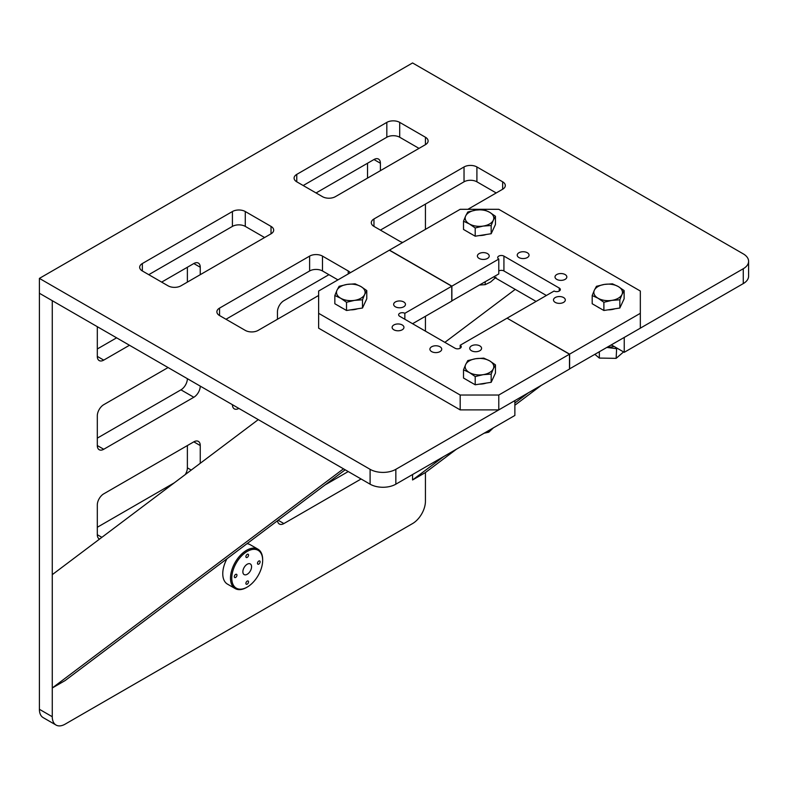 <?xml version="1.0" encoding="UTF-8"?>
<svg xmlns="http://www.w3.org/2000/svg" width="788" height="788" viewBox="0 0 788 788"><rect width="100%" height="100%" fill="white"/><g stroke="black" fill="none" stroke-linecap="round" stroke-linejoin="round"><path stroke-width="1.18" d="M52.264 687.993L52.264 574.669L258.277 419.62L343.489 468.811L52.264 687.993L65.138 680.556L345.183 469.796M541.287 385.352L514.869 405.239M456.518 449.15L425.431 472.544L412.567 479.971L412.567 474.524M444.856 342.356L515.234 289.383M412.567 479.971L443.644 456.577M514.869 402.983L528.423 392.779M370.104 469.323L370.104 484.187A18.193 10.51 0 0 0 395.842 484.187L514.869 415.463L514.869 400.599L395.842 469.323A18.193 10.51 180 0 1 370.104 469.323L39.4 278.391L412.567 62.951L743.271 253.874A18.193 10.51 180 0 1 748.6 261.311A18.193 10.51 180 0 1 743.271 268.738L624.244 337.451L624.244 352.315L611.37 344.888M142.342 263.537A9.101 5.25 0 0 0 139.673 267.25A9.101 5.25 0 0 0 142.342 270.964L168.08 285.827A9.101 5.25 0 0 0 180.944 285.827L271.023 233.819A9.101 5.25 0 0 0 273.682 230.106A9.101 5.25 0 0 0 271.023 226.392L245.285 211.529A9.101 5.25 0 0 0 232.421 211.529L142.342 263.537L142.342 270.964M399.703 122.386A9.101 5.25 0 0 0 386.829 122.386L296.761 174.384A9.101 5.25 0 0 0 294.091 178.098A9.101 5.25 0 0 0 296.761 181.811L322.489 196.675A9.101 5.25 0 0 0 335.363 196.675L425.431 144.667A9.101 5.25 0 0 0 428.101 140.953A9.101 5.25 0 0 0 425.431 137.24L399.703 122.386L399.703 137.24A9.101 5.25 0 0 0 386.829 137.24L303.193 185.525M350.266 272.756A9.101 5.25 0 0 0 348.227 270.964L322.489 256.11A9.101 5.25 0 0 0 309.625 256.11L219.547 308.108A9.101 5.25 0 0 0 216.887 311.821A9.101 5.25 0 0 0 219.547 315.545L245.285 330.399A9.101 5.25 0 0 0 258.149 330.399L318.628 295.48M467.895 209.303L502.646 189.248A9.101 5.25 0 0 0 505.305 185.525A9.101 5.25 0 0 0 502.646 181.811L476.907 166.958A9.101 5.25 0 0 0 464.034 166.958L373.965 218.966A9.101 5.25 0 0 0 371.296 222.679A9.101 5.25 0 0 0 373.965 226.392L399.703 241.246A9.101 5.25 0 0 0 402.806 242.428M743.271 268.738L743.271 283.591L624.244 352.315M743.271 283.591A18.193 10.51 0 0 0 748.6 276.164L748.6 261.311M39.4 278.391L39.4 293.254L52.264 300.681L52.264 716.725L39.4 709.289L39.4 293.254L370.104 484.187M536.096 301.42L493.633 276.913M264.591 237.533L245.285 226.392A9.101 5.25 0 0 0 232.421 226.392L148.774 274.677M418.999 148.38L399.703 137.24M337.934 279.878L322.489 270.964A9.101 5.25 0 0 0 309.625 270.964L225.989 319.258M496.204 192.962L476.907 181.811A9.101 5.25 0 0 0 464.034 181.811L380.397 230.106M238.853 408.411L238.853 408.411A9.101 5.25 120 0 1 234.302 408.854A9.101 5.25 120 0 1 232.421 404.687M425.431 472.544L425.431 501.276A18.193 10.51 -60 0 1 412.567 523.567L65.138 724.152A18.193 10.51 -60 0 1 56.037 725.049A18.193 10.51 -60 0 1 52.264 716.725M425.431 204.102L425.431 229.357M425.431 316.284L425.431 331.137M380.397 170.671L380.397 163.244A9.101 5.25 120 0 0 378.516 159.077A9.101 5.25 120 0 0 373.965 159.531L316.057 192.962M328.931 274.677L283.887 300.681A9.101 5.25 120 0 0 277.455 311.831L277.455 319.258M277.504 520.73A9.101 5.25 120 0 0 279.336 524.01A9.101 5.25 120 0 0 283.887 523.567L361.101 478.986M200.251 463.295L200.251 445.555A9.101 5.25 120 0 0 198.359 441.388A9.101 5.25 120 0 0 193.818 441.841L103.74 493.84A9.101 5.25 120 0 0 97.308 504.99L97.308 534.707A9.101 5.25 120 0 0 99.189 538.874A9.101 5.25 120 0 0 99.583 539.061M168.08 367.543L103.74 404.687A9.101 5.25 120 0 0 97.308 415.837L97.308 445.555A9.101 5.25 120 0 0 99.189 449.721A9.101 5.25 120 0 0 103.74 449.268L193.818 397.26A9.101 5.25 120 0 0 200.251 386.12L187.377 378.683A9.101 5.25 120 0 1 180.944 389.833L193.818 397.26M97.308 326.685L97.308 356.403A9.101 5.25 120 0 0 99.189 360.569A9.101 5.25 120 0 0 103.74 360.116L129.478 345.262M200.251 274.677L200.251 267.25A9.101 5.25 120 0 0 198.359 263.084A9.101 5.25 120 0 0 193.818 263.537L161.648 282.114M39.4 709.289A18.193 10.51 120 0 0 43.173 717.622L56.037 725.049M367.533 178.098L367.533 163.244M325.08 484.925L348.237 471.559M97.308 527.27L174.315 482.817M185.259 474.573A9.101 5.25 120 0 0 187.377 467.845L187.377 445.555M97.308 438.128L180.944 389.833M97.308 348.976L116.604 337.825M187.377 282.104L187.377 267.25M402.225 324.961A5.91 3.418 0 0 0 395.773 324.223A5.91 3.418 0 0 0 392.129 327.375A5.91 3.418 0 0 0 393.852 329.788A5.91 3.418 0 0 0 400.304 330.527A5.91 3.418 0 0 0 403.949 327.375A5.91 3.418 0 0 0 402.225 324.961M479.843 345.893A5.91 3.418 0 0 0 473.391 345.154A5.91 3.418 0 0 0 469.746 348.306A5.91 3.418 0 0 0 471.48 350.729A5.91 3.418 0 0 0 477.922 351.468A5.91 3.418 0 0 0 481.576 348.306A5.91 3.418 0 0 0 479.843 345.893M403.742 301.962A5.91 3.418 0 0 0 397.29 301.223A5.91 3.418 0 0 0 393.645 304.375A5.91 3.418 0 0 0 395.379 306.788A5.91 3.418 0 0 0 401.821 307.527A5.91 3.418 0 0 0 405.475 304.375A5.91 3.418 0 0 0 403.742 301.962M439.999 346.769A5.91 3.418 0 0 0 433.558 346.031A5.91 3.418 0 0 0 429.903 349.183A5.91 3.418 0 0 0 431.637 351.606A5.91 3.418 0 0 0 438.079 352.344A5.91 3.418 0 0 0 441.733 349.183A5.91 3.418 0 0 0 439.999 346.769M507.078 318.175L569.488 354.206L498.784 395.034L460.182 395.034L318.628 313.309L318.628 291.028L389.341 250.2L451.751 286.231L404.845 313.309A3.635 2.098 0 0 0 400.875 312.856A3.635 2.098 0 0 0 398.63 314.796A3.635 2.098 0 0 0 399.703 316.284L455.031 348.227A3.635 2.098 0 0 0 459 348.68A3.635 2.098 0 0 0 461.246 346.74A3.635 2.098 0 0 0 460.182 345.252L507.078 318.175M569.488 354.206L569.488 369.07L498.784 409.888L498.784 395.034M460.182 348.227L460.182 345.252M404.845 313.309L404.845 319.258M412.567 323.71L451.751 301.095L451.751 286.231M318.628 313.309L318.628 328.172L460.182 409.888L460.182 395.034M498.784 409.888L460.182 409.888M518.957 257.558A5.91 3.418 180 0 1 517.224 255.145A5.91 3.418 180 0 1 520.878 251.993A5.91 3.418 180 0 1 527.32 252.731A5.91 3.418 180 0 1 529.053 255.145A5.91 3.418 180 0 1 525.399 258.306A5.91 3.418 180 0 1 518.957 257.558M555.215 302.375A5.91 3.418 180 0 1 553.491 299.962A5.91 3.418 180 0 1 557.136 296.81A5.91 3.418 180 0 1 563.587 297.549A5.91 3.418 180 0 1 565.311 299.962A5.91 3.418 180 0 1 561.667 303.114A5.91 3.418 180 0 1 555.215 302.375M556.742 279.376A5.91 3.418 180 0 1 555.008 276.962A5.91 3.418 180 0 1 558.653 273.8A5.91 3.418 180 0 1 565.104 274.549A5.91 3.418 180 0 1 566.838 276.962A5.91 3.418 180 0 1 563.184 280.114A5.91 3.418 180 0 1 556.742 279.376M479.124 258.434A5.91 3.418 180 0 1 477.39 256.021A5.91 3.418 180 0 1 481.035 252.869A5.91 3.418 180 0 1 487.486 253.608A5.91 3.418 180 0 1 489.22 256.021A5.91 3.418 180 0 1 485.566 259.183A5.91 3.418 180 0 1 479.124 258.434M546.389 295.48L503.926 270.964A3.635 2.098 0 0 0 498.784 270.964M507.206 318.254L569.616 354.137L640.329 313.309L640.329 291.028L498.784 209.303L460.182 209.303L389.469 250.121L451.879 286.152L498.784 259.075L498.784 273.938L451.751 300.937M640.329 313.309L640.329 328.172L569.488 368.922M451.879 286.152L451.879 301.016M498.784 259.075A3.635 2.098 180 0 1 497.711 257.587A3.635 2.098 180 0 1 499.966 255.647A3.635 2.098 180 0 1 503.926 256.11L503.926 270.964M559.263 291.028L559.263 288.053L503.926 256.11M559.263 288.053A3.635 2.098 180 0 1 560.327 289.541A3.635 2.098 180 0 1 558.081 291.481A3.635 2.098 180 0 1 554.112 291.028L507.206 318.106M569.616 354.137L569.616 368.991M246.575 587.454L247.215 587.08A21.837 12.608 120 0 0 262.66 560.337A21.837 12.608 120 0 0 247.215 551.423A21.837 12.608 120 0 0 231.77 578.165A21.837 12.608 120 0 0 247.215 587.08L246.575 587.454A22.744 13.13 120 0 1 235.198 588.577A22.744 13.13 120 0 1 231.711 570.354A22.744 13.13 120 0 1 246.575 550.31A22.744 13.13 120 0 1 257.942 549.177A22.744 13.13 120 0 1 262.66 559.598A22.744 13.13 120 0 1 262.65 559.972M247.215 564.228A6.146 3.546 -60 0 1 250.288 563.932A6.146 3.546 -60 0 1 251.234 568.857A6.146 3.546 -60 0 1 247.215 574.275A6.146 3.546 -60 0 1 244.142 574.58A6.146 3.546 -60 0 1 243.197 569.645A6.146 3.546 -60 0 1 247.215 564.228M247.215 554.358A1.862 1.074 -60 0 1 248.151 554.26A1.862 1.074 -60 0 1 248.437 555.757A1.862 1.074 -60 0 1 247.215 557.402A1.862 1.074 -60 0 1 246.28 557.49A1.862 1.074 -60 0 1 245.994 556.003A1.862 1.074 -60 0 1 247.215 554.358M258.799 561.046A1.862 1.074 -60 0 1 259.725 560.948A1.862 1.074 -60 0 1 260.01 562.445A1.862 1.074 -60 0 1 258.799 564.09A1.862 1.074 -60 0 1 257.863 564.178A1.862 1.074 -60 0 1 257.577 562.681A1.862 1.074 -60 0 1 258.799 561.046M247.215 581.101A1.862 1.074 -60 0 1 248.151 581.012A1.862 1.074 -60 0 1 248.437 582.499A1.862 1.074 -60 0 1 247.215 584.144A1.862 1.074 -60 0 1 246.28 584.243A1.862 1.074 -60 0 1 245.994 582.746A1.862 1.074 -60 0 1 247.215 581.101M235.632 574.413A1.862 1.074 -60 0 1 236.567 574.324A1.862 1.074 -60 0 1 236.853 575.821A1.862 1.074 -60 0 1 235.632 577.456A1.862 1.074 -60 0 1 234.706 577.555A1.862 1.074 -60 0 1 234.42 576.058A1.862 1.074 -60 0 1 235.632 574.413M226.974 558.761A22.744 13.13 120 0 0 227.476 584.125L235.198 588.577M257.942 549.177L250.229 544.725A22.744 13.13 120 0 0 246.979 543.7M469.717 381.688A13.307 7.683 0 0 0 470.072 381.894A13.307 7.683 0 0 0 471.234 382.495M479.34 384.14A13.307 7.683 0 0 0 486.255 383.076M491.17 374.083L491.17 382.318L475.203 384.78L463.511 378.033L463.511 369.808L469.362 372.527L475.203 376.556L483.182 374.664L491.17 374.083L493.308 368.823A14.312 8.264 180 0 1 489.604 372.527A14.312 8.264 180 0 1 483.182 374.664A14.312 8.264 180 0 1 469.362 372.527A14.312 8.264 180 0 1 465.659 364.539L463.511 369.808M495.445 364.874L489.604 360.835A14.312 8.264 180 0 1 493.308 368.823L495.445 364.874L495.445 373.098L491.17 382.318M475.203 384.78L475.203 376.556M475.775 358.698L467.796 360.589L465.659 364.539A14.312 8.264 180 0 1 475.775 358.698A14.312 8.264 180 0 1 489.604 360.835L483.753 358.126L475.775 358.698M598.397 307.389A13.307 7.683 0 0 0 598.742 307.606A13.307 7.683 0 0 0 599.904 308.197M608.021 309.851A13.307 7.683 0 0 0 614.935 308.778M619.841 299.795L619.841 308.019L603.884 310.492L592.192 303.744L592.192 295.52L598.033 298.228L603.884 302.267L611.862 300.376L619.841 299.795L621.978 294.525A14.312 8.264 180 0 1 618.275 298.228A14.312 8.264 180 0 1 611.862 300.376A14.312 8.264 180 0 1 598.033 298.228A14.312 8.264 180 0 1 594.329 290.25L592.192 295.52M624.126 290.575L618.275 286.546A14.312 8.264 180 0 1 621.978 294.525L624.126 290.575L624.126 298.81L619.841 308.019M603.884 310.492L603.884 302.267M604.455 284.409L596.467 286.3L594.329 290.25A14.312 8.264 180 0 1 604.455 284.409A14.312 8.264 180 0 1 618.275 286.546L612.434 283.828L604.455 284.409M469.717 233.1A13.307 7.683 0 0 0 470.072 233.307A13.307 7.683 0 0 0 471.234 233.908M479.34 235.563A13.307 7.683 0 0 0 486.255 234.489M491.17 225.506L491.17 233.731L475.203 236.203L463.511 229.456L463.511 221.221L469.362 223.94L475.203 227.968L483.182 226.077L491.17 225.506L493.308 220.236A14.312 8.264 180 0 1 489.604 223.94A14.312 8.264 180 0 1 483.182 226.077A14.312 8.264 180 0 1 469.362 223.94A14.312 8.264 180 0 1 465.659 215.961L463.511 221.221M495.445 216.286L489.604 212.258A14.312 8.264 180 0 1 493.308 220.236L495.445 216.286L495.445 224.511L491.17 233.731M475.203 236.203L475.203 227.968M475.775 210.12L467.796 212.011L465.659 215.961A14.312 8.264 180 0 1 475.775 210.12A14.312 8.264 180 0 1 489.604 212.258L483.753 209.539L475.775 210.12M341.037 307.389A13.307 7.683 0 0 0 341.391 307.606A13.307 7.683 0 0 0 342.553 308.197M350.66 309.851A13.307 7.683 0 0 0 357.575 308.778M362.49 299.795L362.49 308.019L346.523 310.492L334.841 303.744L334.841 295.52L340.682 298.228L346.523 302.267L354.501 300.376L362.49 299.795L364.627 294.525A14.312 8.264 180 0 1 360.924 298.228A14.312 8.264 180 0 1 354.501 300.376A14.312 8.264 180 0 1 340.682 298.228A14.312 8.264 180 0 1 336.978 290.25L334.841 295.52M366.765 290.575L360.924 286.546A14.312 8.264 180 0 1 364.627 294.525L366.765 290.575L366.765 298.81L362.49 308.019M346.523 310.492L346.523 302.267M347.094 284.409L339.116 286.3L336.978 290.25A14.312 8.264 180 0 1 347.094 284.409A14.312 8.264 180 0 1 360.924 286.546L355.083 283.828L347.094 284.409M610.73 345.252A18.193 10.51 0 0 0 611.823 345.144M607.42 347.163A14.647 8.461 0 0 0 614.088 346.454M594.91 354.393L599.343 358.077L616.147 358.353L616.659 347.941M606.947 347.439L616.147 348.641M599.343 351.832L599.343 358.077M616.147 358.353L623.574 351.931M496.026 277.228L490.619 282.005L485.201 284.655L479.587 285.02M485.201 284.655L485.201 281.779M493.357 427.884L488.737 432.208L484.147 433.203M488.737 432.208L488.737 430.543M395.842 484.187L395.842 469.323M232.421 211.529L232.421 226.392M245.285 211.529L245.285 226.392M271.023 226.392L271.023 233.819M296.761 181.811L296.761 174.384M386.829 122.386L386.829 137.24M425.431 137.24L425.431 144.667M322.489 270.964L322.489 256.11M348.227 270.964L348.227 273.938M219.547 308.108L219.547 315.545M309.625 256.11L309.625 270.964M373.965 226.392L373.965 218.966M464.034 166.958L464.034 181.811M476.907 166.958L476.907 181.811M502.646 181.811L502.646 189.248M380.397 163.244L373.965 159.531M283.887 523.567L278.144 520.247M101.869 537.337L97.308 534.707M200.251 445.555L193.818 441.841M191.248 470.072L187.377 467.845M103.74 449.268L97.308 445.555M103.74 360.116L97.308 356.403M200.251 267.25L193.818 263.537M262.66 560.337L262.66 559.598M470.072 381.894L469.362 381.481M598.742 307.606L598.033 307.192M470.072 233.307L469.362 232.903M341.391 307.606L340.682 307.192"/></g></svg>
